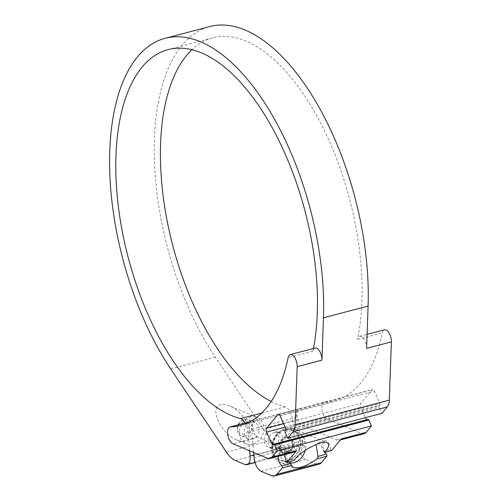 <?xml version="1.0" encoding="UTF-8"?>
<svg xmlns="http://www.w3.org/2000/svg" width="501" height="501" viewBox="0 0 501 501"><rect width="100%" height="100%" fill="white"/><g stroke="black" fill="none" stroke-linecap="round" stroke-linejoin="round"><path stroke-width="0.38" stroke-dasharray="2.5 1.88" d="M275.475 447.675L279.182 449.096A15.65 12.894 -67.2 0 1 299.166 433.703A15.65 12.894 -67.2 0 1 305.46 442.176L302.153 440.648L275.475 447.675A15.882 13.089 112.8 0 0 275.838 452.109L302.523 445.088A15.882 13.089 112.8 0 0 302.153 440.648M279.182 449.096L305.46 442.176M286.415 452.791L282.608 452.553C274.416 449.673 281.117 433.659 288.939 437.498L290.392 438.381C294.983 441.813 292.29 451.576 286.415 452.791M287.048 453.054A8.173 6.738 -67.2 0 1 283.234 452.823A8.173 6.738 -67.2 0 1 280.191 442.677A8.173 6.738 -67.2 0 1 289.572 437.755A8.173 6.738 -67.2 0 1 293.248 445.696A8.173 6.738 -67.2 0 1 287.048 453.054M366.582 348.402A8.761 4.19 -104.7 0 0 364.44 339.766A8.761 4.19 -104.7 0 0 359.737 336.321A8.761 4.19 -104.7 0 0 357.545 339.428A190.937 91.401 -104.7 0 0 325.049 131.926A190.937 91.401 -104.7 0 0 212.643 37.888A190.937 91.401 -104.7 0 0 191.908 49.737M271.223 401.489A190.937 91.401 -104.7 0 0 285.169 406.881A11.68 5.592 -104.7 0 1 292.734 420.721L294.688 444.224A11.68 5.592 -104.7 0 1 291.563 452.954A11.68 5.592 -104.7 0 1 289.515 452.754L279.946 448.727A29.196 13.978 -104.7 0 1 271.022 440.404L215.324 357.175A202.617 96.987 -104.7 0 1 154.245 155.247A202.617 96.987 -104.7 0 1 209.668 26.591M253.606 452.459L251.671 429.175A11.68 5.592 -104.7 0 1 253.988 420.809A8.761 4.19 -104.7 0 1 254.74 420.433A8.761 4.19 -104.7 0 1 255.203 420.364A190.937 91.401 -104.7 0 0 255.397 420.358A11.68 5.592 -104.7 0 0 254.796 420.445A11.68 5.592 -104.7 0 0 253.988 420.809A8.761 4.19 -104.7 0 0 252.761 429.313A8.761 4.19 -104.7 0 0 257.664 437.223L292.121 451.708A14.598 6.989 -104.7 0 0 294.682 451.958M283.873 454.802A7.296 3.494 -104.7 0 0 280.297 452.497A7.296 3.494 -104.7 0 0 278.324 456.267M324.917 440.755L317.12 442.809L320.853 444.969L323.621 451.038L330.572 449.209A7.296 3.494 -104.7 0 0 324.917 440.755A7.296 3.494 -104.7 0 0 322.92 445.164A7.296 3.494 -104.7 0 0 324.886 452.297M290.323 463.669L285.376 456.574L288.1 450.449L291.4 452.716L292.903 459.123L294.006 460.356M330.572 449.209A1.165 0.557 -104.7 0 0 331.286 450.549M220.835 404.614C208.573 406.837 220.872 433.985 236.86 439.978C240.092 441.318 242.891 441.694 245.252 441.099C257.514 438.876 245.214 411.728 229.226 405.735C225.995 404.395 223.195 404.019 220.835 404.614M272.149 447.324A8.761 7.214 -67.2 0 1 268.066 447.08A8.761 7.214 -67.2 0 1 264.804 436.208A8.761 7.214 -67.2 0 1 274.855 430.935A8.761 7.214 -67.2 0 1 278.794 439.446A8.761 7.214 -67.2 0 1 272.149 447.324M249.642 450.794L248.114 432.463A11.68 5.592 -104.7 0 0 245.171 422.95M315.116 348.063A8.761 4.19 -104.7 0 0 312.925 351.17A190.937 91.401 -104.7 0 0 313.463 348.502M341.281 438.889A14.598 6.989 -104.7 0 1 339.302 440.216A14.598 6.989 -104.7 0 1 336.741 439.966L302.285 425.481A8.761 4.19 -104.7 0 1 297.375 417.571A8.761 4.19 -104.7 0 1 298.609 409.067A8.761 4.19 -104.7 0 1 299.36 408.691A8.761 4.19 -104.7 0 1 299.823 408.622A190.937 91.401 -104.7 0 0 300.018 408.616A11.68 5.592 -104.7 0 0 299.416 408.703A11.68 5.592 -104.7 0 0 298.609 409.067A11.68 5.592 -104.7 0 0 296.285 417.433L298.659 445.89A11.68 5.592 -104.7 0 0 305.679 459.549L316.037 463.901A17.516 8.385 -104.7 0 0 319.112 464.208M299.823 408.622L324.61 402.103A190.937 91.401 -104.7 0 0 334.618 400.662A190.937 91.401 -104.7 0 0 382.338 332.908A8.761 4.19 -104.7 0 1 384.524 329.796M274.73 432.357A8.761 7.214 112.8 0 0 268.085 440.235A8.761 7.214 112.8 0 0 272.03 448.746A8.761 7.214 112.8 0 0 276.114 448.99A8.761 7.214 112.8 0 0 282.758 441.112A8.761 7.214 112.8 0 0 278.819 432.601A8.761 7.214 112.8 0 0 274.73 432.357M252.761 444.255A14.304 11.786 -67.2 0 1 246.091 443.861A14.304 11.786 -67.2 0 1 240.768 426.107A14.304 11.786 -67.2 0 1 257.176 417.483A14.304 11.786 -67.2 0 1 263.614 431.386A14.304 11.786 -67.2 0 1 252.761 444.255M252.322 438.989A8.761 7.214 -67.2 0 1 248.239 438.744A8.761 7.214 -67.2 0 1 244.983 427.873A8.761 7.214 -67.2 0 1 255.028 422.6A8.761 7.214 -67.2 0 1 258.967 431.11A8.761 7.214 -67.2 0 1 252.322 438.989M324.61 402.103A8.761 4.19 -104.7 0 0 324.153 402.165A8.761 4.19 -104.7 0 0 321.999 410.2A8.761 4.19 -104.7 0 0 327.072 418.955L361.528 433.44A14.598 6.989 -104.7 0 0 364.089 433.691M285.758 429.921L379.958 405.127L379.282 405.942A1.165 0.557 -104.7 0 0 379.32 407.463L381.937 413.344M379.958 405.127A1.165 0.557 -104.7 0 0 379.915 403.606L374.335 391.074A2.918 1.397 -104.7 0 0 372.55 389.496A2.918 1.397 -104.7 0 0 372.155 389.759L360.714 403.474A2.918 1.397 -104.7 0 0 360.814 407.275L365.448 417.684M366.419 419.863A1.165 0.557 -104.7 0 0 367.108 420.445A1.165 0.557 -104.7 0 0 367.271 420.339L367.941 419.525A1.165 0.557 -104.7 0 1 368.103 419.418M244.256 433.96A6.97 5.743 -67.2 0 1 238.307 425.38A6.97 5.743 -67.2 0 1 248.552 422.681A6.97 5.743 -67.2 0 1 244.256 433.96M245.333 436.052A8.761 7.214 -67.2 0 1 241.244 435.807A8.761 7.214 -67.2 0 1 237.988 424.936A8.761 7.214 -67.2 0 1 248.033 419.656A8.761 7.214 -67.2 0 1 251.972 428.167A8.761 7.214 -67.2 0 1 245.333 436.052M286.954 451.908A6.97 5.743 -67.2 0 1 281.005 443.329A6.97 5.743 -67.2 0 1 291.256 440.63A6.97 5.743 -67.2 0 1 286.954 451.908M287.674 460.538A16.057 13.233 -67.2 0 1 280.81 460.331A16.057 13.233 -67.2 0 1 274.21 440.16A16.057 13.233 -67.2 0 1 293.242 430.766A16.057 13.233 -67.2 0 1 299.78 446.491A16.057 13.233 -67.2 0 1 287.674 460.538M289.497 463.062A15.65 12.894 -67.2 0 1 287.048 462.517A15.65 12.894 -67.2 0 1 279.552 453.53L275.838 452.109M302.523 445.088L305.829 446.616A15.65 12.894 -67.2 0 1 305.247 450.324M305.829 446.616L279.552 453.53M285.952 460.951L292.903 459.123M170.709 368.918L215.324 357.175M226.408 452.146L271.022 440.404M235.326 460.475L279.946 448.727M244.895 464.496L289.515 452.754M253.813 454.983L294.688 444.224M248.114 432.463L292.734 420.721M261.741 413.049L285.169 406.881M312.925 351.17L288.138 357.695M255.203 420.364L249.842 421.779M255.397 420.358L300.018 408.616M357.545 339.428L382.338 332.908M251.671 429.175L296.285 417.433M254.038 457.632L298.659 445.89M261.059 471.291L305.679 459.549M271.417 475.643L316.037 463.901M288.745 462.861A18.099 14.917 -67.2 0 1 280.303 462.36A18.099 14.917 -67.2 0 1 273.571 439.897A18.099 14.917 -67.2 0 1 294.331 428.988A18.099 14.917 -67.2 0 1 302.479 446.579A18.099 14.917 -67.2 0 1 288.745 462.861M287.693 460.814A16.351 13.471 -67.2 0 1 273.734 440.692A16.351 13.471 -67.2 0 1 297.782 434.361A16.351 13.471 -67.2 0 1 287.693 460.814M257.664 437.223L232.877 443.742M292.121 451.708L267.327 458.227M302.285 425.481L327.072 418.955M336.741 439.966L361.528 433.44M280.134 415.861L374.335 391.074M285.72 428.399L379.915 403.606M278.832 414.321L372.155 389.759M283.654 423.752L360.714 403.474M285.175 427.184L360.814 407.275M273.07 445.126L367.271 420.339M273.746 444.318L367.941 419.525M285.082 430.728L379.282 405.942M285.119 432.25L379.32 407.463M289.572 437.755L288.945 437.492M283.234 452.823L282.608 452.56M280.297 452.497L288.1 450.449M255.003 462.58L291.563 452.954M240.424 425.455L334.618 400.662M168.023 49.63L212.643 37.888M254.796 420.445L299.416 408.703M293.31 467.828L280.303 462.36C274.153 459.336 271.291 453.862 271.717 445.934C272.463 434.091 285.088 424.579 294.331 428.988L327.065 442.746M257.176 417.483L229.226 405.735M246.091 443.861L236.86 439.978M254.74 420.433L250.049 421.667M359.737 336.321L367.083 334.386M299.36 408.691L324.153 402.165M339.302 440.216L340.417 439.922M278.356 414.283L372.55 389.496M272.913 445.232L367.108 420.445M255.028 422.6L248.033 419.656M248.239 438.744L241.244 435.807M299.166 433.703L293.242 430.766M287.048 462.517L280.81 460.331M278.819 432.601L274.855 430.935M272.03 448.746L268.066 447.08"/><path stroke-width="0.75" d="M249.842 421.779L230.416 426.89A8.761 4.19 -104.7 0 0 229.953 426.958A8.761 4.19 -104.7 0 0 227.798 434.993A8.761 4.19 -104.7 0 0 232.877 443.742L267.327 458.227A14.598 6.989 -104.7 0 0 269.895 458.484A14.598 6.989 -104.7 0 0 271.874 457.156L277.235 450.725L371.435 425.938L368.817 420.051A1.165 0.557 -104.7 0 0 368.103 419.418L273.903 444.212A1.165 0.557 -104.7 0 0 273.746 444.318L273.07 445.126A1.165 0.557 -104.7 0 1 272.913 445.232A1.165 0.557 -104.7 0 1 272.2 444.6L266.62 432.069L285.175 427.184M283.873 454.802A7.296 3.494 -104.7 0 1 285.952 460.951A1.165 0.557 -104.7 0 0 286.854 462.304A1.165 0.557 -104.7 0 0 287.01 462.198L296.661 450.631L271.874 457.156M287.01 462.198L294.006 460.356C300.531 451.088 321.686 439.822 327.065 442.746C329.771 444.187 328.963 447.368 324.635 452.297L331.631 450.455L341.281 438.889L366.068 432.369L371.435 425.938M293.104 431.705L387.304 406.912L381.937 413.344L287.743 438.137L293.104 431.705A14.598 6.989 -104.7 0 0 295.108 424.929L297.174 366.669A8.761 4.19 -104.7 0 0 295.026 358.033A8.761 4.19 -104.7 0 0 290.329 354.589A8.761 4.19 -104.7 0 0 288.138 357.695A190.937 91.401 -104.7 0 1 240.424 425.455A190.937 91.401 -104.7 0 1 230.416 426.89M387.304 406.912A14.598 6.989 -104.7 0 0 389.308 400.142L391.375 341.876L366.582 348.402L368.085 306.061A202.617 96.987 -104.7 0 0 318.429 106.231A202.617 96.987 -104.7 0 0 209.668 26.591L165.048 38.333A202.617 96.987 -104.7 0 0 109.625 166.99A202.617 96.987 -104.7 0 0 170.709 368.918L226.408 452.146A29.196 13.978 -104.7 0 0 235.326 460.475L244.895 464.496A11.68 5.592 -104.7 0 0 246.943 464.696A11.68 5.592 -104.7 0 0 250.068 455.966L249.642 450.794M191.908 49.737A190.937 91.401 -104.7 0 0 169.488 232.051A190.937 91.401 -104.7 0 0 271.223 401.489M269.895 458.484L294.682 451.958A14.598 6.989 -104.7 0 0 296.661 450.631M253.606 452.459L254.038 457.632A11.68 5.592 -104.7 0 0 261.059 471.291L271.417 475.643A17.516 8.385 -104.7 0 0 274.492 475.95A17.516 8.385 -104.7 0 0 276.865 474.359L282.213 467.953A1.165 0.557 -104.7 0 0 282.332 466.932A1.165 0.557 -104.7 0 0 281.812 465.911L290.323 463.669L293.31 467.828L299.942 467.571C305.46 466.018 311.259 463.062 317.327 458.709L317.922 456.405L326.433 454.169A1.165 0.557 -104.7 0 1 326.953 455.19A1.165 0.557 -104.7 0 1 326.834 456.211L321.485 462.617A17.516 8.385 -104.7 0 1 319.112 464.208L274.492 475.95M278.324 456.267A7.296 3.494 -104.7 0 0 281.812 465.911M324.886 452.297A7.296 3.494 -104.7 0 0 326.433 454.169M316.112 444.468L317.922 456.405M323.621 451.038L324.466 452.403L331.474 450.562A1.165 0.557 -104.7 0 0 331.631 450.455M294.006 460.356L286.854 462.304M290.329 354.589L315.116 348.063A8.761 4.19 -104.7 0 1 319.82 351.508A8.761 4.19 -104.7 0 1 321.961 360.144L323.464 317.803A202.617 96.987 -104.7 0 0 273.809 117.973A202.617 96.987 -104.7 0 0 165.048 38.333M245.171 422.95A11.68 5.592 -104.7 0 0 240.549 418.623L261.741 413.049M313.463 348.502A190.937 91.401 -104.7 0 0 279.708 142.184A190.937 91.401 -104.7 0 0 168.023 49.63A190.937 91.401 -104.7 0 0 122.613 233.122A190.937 91.401 -104.7 0 0 240.549 418.623M277.235 450.725L274.617 444.844A1.165 0.557 -104.7 0 0 273.903 444.212M287.743 438.137L285.119 432.25A1.165 0.557 -104.7 0 1 285.082 430.728L285.758 429.921A1.165 0.557 -104.7 0 0 285.72 428.399L280.134 415.861A2.918 1.397 -104.7 0 0 278.356 414.283A2.918 1.397 -104.7 0 0 277.961 414.552L266.519 428.261A2.918 1.397 -104.7 0 0 266.62 432.069M391.375 341.876A8.761 4.19 -104.7 0 0 389.227 333.24A8.761 4.19 -104.7 0 0 384.524 329.796L367.083 334.386M340.417 439.922L364.089 433.691A14.598 6.989 -104.7 0 0 366.068 432.369M272.2 444.6L366.394 419.813L365.448 417.684M305.247 450.324A15.65 12.894 -67.2 0 1 293.743 462.717A15.65 12.894 -67.2 0 1 289.497 463.062M317.327 458.709L326.834 456.211M282.213 467.953L291.72 465.448M295.108 424.929L389.308 400.142M323.464 317.803L368.085 306.061M321.961 360.144L297.174 366.669M250.068 455.966L253.813 454.983M276.865 474.359L321.485 462.617M277.961 414.552L278.832 414.321M266.519 428.261L283.654 423.752M274.617 444.844L368.817 420.051M246.943 464.696L255.003 462.58M250.049 421.667L229.953 426.958"/></g></svg>
